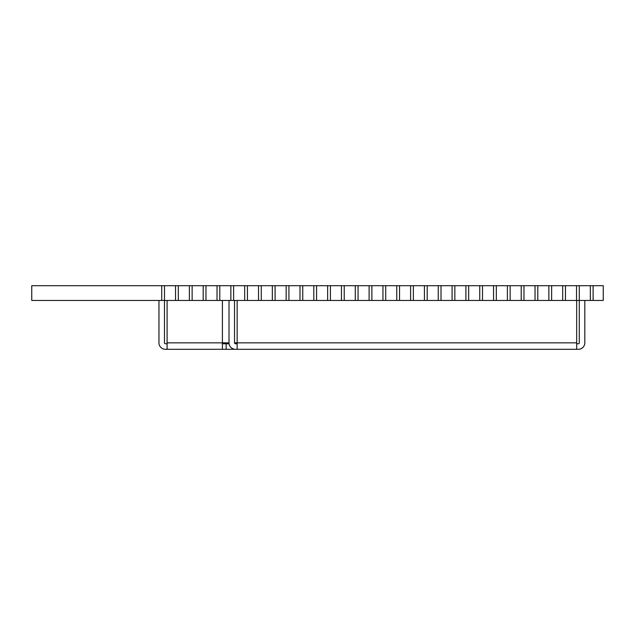 <?xml version="1.0" encoding="UTF-8"?>
<svg xmlns="http://www.w3.org/2000/svg" width="635" height="635" viewBox="0 0 635 635"><rect width="100%" height="100%" fill="white"/><g stroke="black" fill="none" stroke-linecap="round" stroke-linejoin="round"><path stroke-width="0.95" d="M385.715 300.45L385.715 285.702L396.772 285.702L396.772 300.45L358.061 300.45L358.061 285.702L369.118 285.702L369.118 300.45M385.715 285.702L382.945 285.702L382.945 300.45L382.945 285.702L371.888 285.702L371.888 300.45L371.888 285.702L369.118 285.702M413.361 285.702L424.426 285.702L424.426 300.45L413.361 300.45L413.361 285.702L410.599 285.702L410.599 300.45L399.534 300.45L399.534 285.702L399.534 300.45L396.772 300.45M413.361 300.45L410.599 300.45L410.599 285.702L396.772 285.702M164.489 285.702L175.546 285.702L175.546 300.45L164.489 300.45L164.489 285.702L31.75 285.702L31.75 300.45L164.489 300.45L164.489 342.852A0.921 0.921 0 0 0 165.41 343.773L167.092 343.773M192.135 285.702L203.2 285.702L203.2 300.45L192.135 300.45L192.135 285.702L178.316 285.702L178.316 300.45L175.546 300.45M219.789 285.702L230.854 285.702L230.854 300.45L219.789 300.45L219.789 285.702L205.962 285.702L205.962 300.45L203.2 300.45M247.444 285.702L258.508 285.702L258.508 300.45L247.444 300.45L247.444 285.702L233.616 285.702L233.616 300.45L230.854 300.45M275.098 285.702L286.163 285.702L286.163 300.45L275.098 300.45L275.098 285.702L261.271 285.702L261.271 300.45L258.508 300.45M302.752 285.702L313.809 285.702L313.809 300.45L302.752 300.45L302.752 285.702L288.925 285.702L288.925 300.45L286.163 300.45M330.406 285.702L341.463 285.702L341.463 300.45L330.406 300.45L330.406 285.702L316.579 285.702L316.579 300.45L313.809 300.45M358.061 285.702L344.233 285.702L344.233 300.45L341.463 300.45M441.015 285.702L452.08 285.702L452.08 300.45L441.015 300.45L441.015 285.702L427.188 285.702L427.188 300.45L424.426 300.45M468.67 285.702L479.735 285.702L479.735 300.45L468.67 300.45L468.67 285.702L454.843 285.702L454.843 300.45L452.08 300.45M496.324 285.702L507.389 285.702L507.389 300.45L496.324 300.45L496.324 285.702L482.497 285.702L482.497 300.45L479.735 300.45M523.978 285.702L535.035 285.702L535.035 300.45L523.978 300.45L523.978 285.702L510.151 285.702L510.151 300.45L507.389 300.45M551.632 285.702L562.689 285.702L562.689 300.45L551.632 300.45L551.632 285.702L537.805 285.702L537.805 300.45L535.035 300.45M576.675 343.773L578.366 343.773A0.921 0.921 0 0 0 579.287 342.852L579.287 285.702L565.46 285.702L565.46 300.45L562.689 300.45M579.287 285.702L593.114 285.702L593.114 300.45L603.25 300.45L603.25 285.702L593.114 285.702L593.114 300.45L584.811 300.45L584.811 342.852A6.453 6.453 0 0 1 578.366 349.298L576.675 349.298L576.675 300.45M161.719 285.702L161.719 300.45L161.719 285.702M192.135 300.45L189.373 300.45L189.373 285.702L189.373 300.45L178.316 300.45L178.316 285.702L175.546 285.702M219.789 300.45L217.027 300.45L217.027 285.702L217.027 300.45L205.962 300.45L205.962 285.702L203.2 285.702M247.444 300.45L244.681 300.45L244.681 285.702L244.681 300.45L233.616 300.45L233.616 285.702L230.854 285.702M275.098 300.45L272.336 300.45L272.336 285.702L272.336 300.45L261.271 300.45L261.271 285.702L258.508 285.702M302.752 300.45L299.99 300.45L299.99 285.702L299.99 300.45L288.925 300.45L288.925 285.702L286.163 285.702M330.406 300.45L327.636 300.45L327.636 285.702L327.636 300.45L316.579 300.45L316.579 285.702L313.809 285.702M358.061 300.45L355.29 300.45L355.29 285.702L355.29 300.45L344.233 300.45L344.233 285.702L341.463 285.702M441.015 300.45L438.253 300.45L438.253 285.702L438.253 300.45L427.188 300.45L427.188 285.702L424.426 285.702M468.67 300.45L465.907 300.45L465.907 285.702L465.907 300.45L454.843 300.45L454.843 285.702L452.08 285.702M496.324 300.45L493.562 300.45L493.562 285.702L493.562 300.45L482.497 300.45L482.497 285.702L479.735 285.702M523.978 300.45L521.216 300.45L521.216 285.702L521.216 300.45L510.151 300.45L510.151 285.702L507.389 285.702M551.632 300.45L548.862 300.45L548.862 285.702L548.862 300.45L537.805 300.45L537.805 285.702L535.035 285.702M584.811 300.45L576.516 300.45L576.516 285.702L576.516 300.45L565.46 300.45L565.46 285.702L562.689 285.702M229.076 343.773L222.401 343.773M235.466 343.773L237.149 343.773L235.466 343.773A0.921 0.921 0 0 1 234.537 342.852L237.149 342.852L237.149 349.298L165.41 349.298A6.453 6.453 0 0 1 158.956 342.852L158.956 300.45M167.092 300.45L167.092 349.298M235.466 349.298A6.453 6.453 0 0 1 229.013 342.852L229.013 300.45M234.537 300.45L234.537 342.852M237.149 300.45L237.149 342.852L576.675 342.852M576.675 349.298L237.149 349.298M222.401 349.298L222.401 342.852L229.013 342.852M222.401 300.45L222.401 342.852L167.092 342.852M590.344 285.702L590.344 300.45M226.147 343.773L226.147 349.298"/></g></svg>
